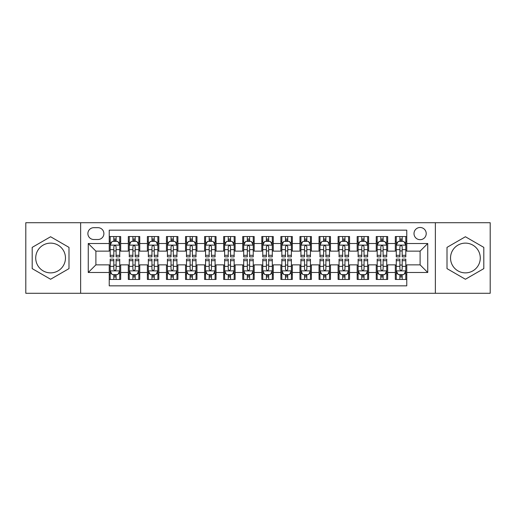 <?xml version="1.0" encoding="UTF-8"?>
<svg xmlns="http://www.w3.org/2000/svg" width="516" height="516" viewBox="0 0 516 516"><rect width="100%" height="100%" fill="white"/><g stroke="black" fill="none" stroke-linecap="round" stroke-linejoin="round"><path stroke-width="0.77" d="M465.406 243.126A14.874 14.874 0 0 0 450.533 258A14.874 14.874 0 0 0 465.406 272.874A14.874 14.874 0 0 0 480.28 258A14.874 14.874 0 0 0 465.406 243.126M420.108 227.485A6.102 6.102 0 0 0 414.006 233.587A6.102 6.102 0 0 0 420.108 239.688A6.102 6.102 0 0 0 426.216 233.587A6.102 6.102 0 0 0 420.108 227.485M50.594 272.874A14.874 14.874 0 0 1 35.72 258A14.874 14.874 0 0 1 50.594 243.126A14.874 14.874 0 0 1 65.468 258A14.874 14.874 0 0 1 50.594 272.874M435.369 293.281L490.2 293.281L490.2 222.719L435.369 222.719L435.369 293.281L80.631 293.281L80.631 222.719L25.8 222.719L25.8 293.281L80.631 293.281M406.763 236.547L395.32 236.547L395.32 243.507L387.69 243.507L387.69 251.137L395.32 251.137L395.32 243.507M387.69 243.507L387.69 236.547L376.248 236.547L376.248 243.507L368.618 243.507L368.618 251.137L376.248 251.137L376.248 243.507M368.618 243.507L368.618 236.547L357.175 236.547L357.175 243.507L349.545 243.507L349.545 251.137L357.175 251.137L357.175 243.507M349.545 243.507L349.545 236.547L338.103 236.547L338.103 243.507L330.472 243.507L330.472 251.137L338.103 251.137L338.103 243.507M330.472 243.507L330.472 236.547L319.03 236.547L319.03 243.507L311.4 243.507L311.4 251.137L319.03 251.137L319.03 243.507M311.4 243.507L311.4 236.547L299.957 236.547L299.957 243.507L292.327 243.507L292.327 251.137L299.957 251.137L299.957 243.507M292.327 243.507L292.327 236.547L280.885 236.547L280.885 243.507L273.261 243.507L273.261 251.137L280.885 251.137L280.885 243.507M273.261 243.507L273.261 236.547L261.812 236.547L261.812 243.507L254.188 243.507L254.188 251.137L261.812 251.137L261.812 243.507M254.188 243.507L254.188 236.547L242.739 236.547L242.739 243.507L235.115 243.507L235.115 251.137L242.739 251.137L242.739 243.507M235.115 243.507L235.115 236.547L223.673 236.547L223.673 243.507L216.043 243.507L216.043 251.137L223.673 251.137L223.673 243.507M216.043 243.507L216.043 236.547L204.6 236.547L204.6 243.507L196.97 243.507L196.97 251.137L204.6 251.137L204.6 243.507M196.97 243.507L196.97 236.547L185.528 236.547L185.528 243.507L177.897 243.507L177.897 251.137L185.528 251.137L185.528 243.507M177.897 243.507L177.897 236.547L166.455 236.547L166.455 243.507L158.825 243.507L158.825 251.137L166.455 251.137L166.455 243.507M158.825 243.507L158.825 236.547L147.382 236.547L147.382 243.507L139.752 243.507L139.752 251.137L147.382 251.137L147.382 243.507M139.752 243.507L139.752 236.547L128.31 236.547L128.31 251.137L120.68 251.137L120.68 236.547L109.237 236.547M109.237 279.453L120.68 279.453L120.68 264.863L128.31 264.863L128.31 279.453L139.752 279.453L139.752 264.863L147.382 264.863L147.382 272.493L139.752 272.493M147.382 272.493L147.382 279.453L158.825 279.453L158.825 264.863L166.455 264.863L166.455 272.493L158.825 272.493M166.455 272.493L166.455 279.453L177.897 279.453L177.897 264.863L185.528 264.863L185.528 272.493L177.897 272.493M185.528 272.493L185.528 279.453L196.97 279.453L196.97 264.863L204.6 264.863L204.6 272.493L196.97 272.493M204.6 272.493L204.6 279.453L216.043 279.453L216.043 264.863L223.673 264.863L223.673 272.493L216.043 272.493M223.673 272.493L223.673 279.453L235.115 279.453L235.115 264.863L242.739 264.863L242.739 272.493L235.115 272.493M242.739 272.493L242.739 279.453L254.188 279.453L254.188 264.863L261.812 264.863L261.812 272.493L254.188 272.493M261.812 272.493L261.812 279.453L273.261 279.453L273.261 264.863L280.885 264.863L280.885 272.493L273.261 272.493M280.885 272.493L280.885 279.453L292.327 279.453L292.327 264.863L299.957 264.863L299.957 272.493L292.327 272.493M299.957 272.493L299.957 279.453L311.4 279.453L311.4 264.863L319.03 264.863L319.03 272.493L311.4 272.493M319.03 272.493L319.03 279.453L330.472 279.453L330.472 264.863L338.103 264.863L338.103 272.493L330.472 272.493M338.103 272.493L338.103 279.453L349.545 279.453L349.545 264.863L357.175 264.863L357.175 272.493L349.545 272.493M357.175 272.493L357.175 279.453L368.618 279.453L368.618 264.863L376.248 264.863L376.248 272.493L368.618 272.493M376.248 272.493L376.248 279.453L387.69 279.453L387.69 264.863L395.32 264.863L395.32 272.493L387.69 272.493M93.789 239.501L97.988 239.501A5.915 5.915 0 0 0 103.897 233.587A5.915 5.915 0 0 0 97.988 227.679L93.789 227.679A5.915 5.915 0 0 0 87.881 233.587A5.915 5.915 0 0 0 93.789 239.501M435.369 222.719L80.631 222.719M406.763 243.507L406.763 230.155L109.237 230.155L109.237 251.137L95.892 251.137L95.892 264.863L109.237 264.863L109.237 285.845L406.763 285.845L406.763 264.863L420.108 264.863L420.108 251.137L406.763 251.137L406.763 243.507L427.738 243.507L427.738 272.493L406.763 272.493M109.237 272.493L88.262 272.493L88.262 243.507L109.237 243.507M395.32 272.493L395.32 279.453L406.763 279.453M109.237 241.314L110.192 241.314M113.817 241.314L116.106 241.314M119.731 241.314L120.68 241.314M109.237 250.944L110.192 250.944M113.817 250.944L116.106 250.944M119.731 250.944L120.68 250.944M109.237 265.056L110.192 265.056M113.817 265.056L116.106 265.056M119.731 265.056L120.68 265.056M109.237 274.686L110.192 274.686M113.817 274.686L116.106 274.686M119.731 274.686L120.68 274.686M128.31 250.944L129.264 250.944M132.889 250.944L135.179 250.944M138.804 250.944L139.752 250.944M128.31 241.314L129.264 241.314M132.889 241.314L135.179 241.314M138.804 241.314L139.752 241.314M128.31 265.056L129.264 265.056M132.889 265.056L135.179 265.056M138.804 265.056L139.752 265.056M128.31 274.686L129.264 274.686M132.889 274.686L135.179 274.686M138.804 274.686L139.752 274.686M147.382 265.056L148.337 265.056M151.962 265.056L154.252 265.056M157.87 265.056L158.825 265.056M147.382 274.686L148.337 274.686M151.962 274.686L154.252 274.686M157.87 274.686L158.825 274.686M147.382 241.314L148.337 241.314M151.962 241.314L154.252 241.314M157.87 241.314L158.825 241.314M147.382 250.944L148.337 250.944M151.962 250.944L154.252 250.944M157.87 250.944L158.825 250.944M166.455 265.056L167.41 265.056M171.035 265.056L173.318 265.056M176.943 265.056L177.897 265.056M166.455 274.686L167.41 274.686M171.035 274.686L173.318 274.686M176.943 274.686L177.897 274.686M166.455 241.314L167.41 241.314M171.035 241.314L173.318 241.314M176.943 241.314L177.897 241.314M166.455 250.944L167.41 250.944M171.035 250.944L173.318 250.944M176.943 250.944L177.897 250.944M185.528 265.056L186.482 265.056M190.107 265.056L192.391 265.056M196.016 265.056L196.97 265.056M185.528 274.686L186.482 274.686M190.107 274.686L192.391 274.686M196.016 274.686L196.97 274.686M185.528 241.314L186.482 241.314M190.107 241.314L192.391 241.314M196.016 241.314L196.97 241.314M185.528 250.944L186.482 250.944M190.107 250.944L192.391 250.944M196.016 250.944L196.97 250.944M204.6 265.056L205.555 265.056M209.174 265.056L211.463 265.056M215.088 265.056L216.043 265.056M204.6 274.686L205.555 274.686M209.174 274.686L211.463 274.686M215.088 274.686L216.043 274.686M204.6 241.314L205.555 241.314M209.174 241.314L211.463 241.314M215.088 241.314L216.043 241.314M204.6 250.944L205.555 250.944M209.174 250.944L211.463 250.944M215.088 250.944L216.043 250.944M223.673 265.056L224.621 265.056M228.246 265.056L230.536 265.056M234.161 265.056L235.115 265.056M223.673 274.686L224.621 274.686M228.246 274.686L230.536 274.686M234.161 274.686L235.115 274.686M223.673 241.314L224.621 241.314M228.246 241.314L230.536 241.314M234.161 241.314L235.115 241.314M223.673 250.944L224.621 250.944M228.246 250.944L230.536 250.944M234.161 250.944L235.115 250.944M242.739 265.056L243.694 265.056M247.319 265.056L249.609 265.056M253.233 265.056L254.188 265.056M242.739 274.686L243.694 274.686M247.319 274.686L249.609 274.686M253.233 274.686L254.188 274.686M242.739 241.314L243.694 241.314M247.319 241.314L249.609 241.314M253.233 241.314L254.188 241.314M242.739 250.944L243.694 250.944M247.319 250.944L249.609 250.944M253.233 250.944L254.188 250.944M261.812 265.056L262.767 265.056M266.391 265.056L268.681 265.056M272.306 265.056L273.261 265.056M261.812 274.686L262.767 274.686M266.391 274.686L268.681 274.686M272.306 274.686L273.261 274.686M261.812 241.314L262.767 241.314M266.391 241.314L268.681 241.314M272.306 241.314L273.261 241.314M261.812 250.944L262.767 250.944M266.391 250.944L268.681 250.944M272.306 250.944L273.261 250.944M280.885 265.056L281.839 265.056M285.464 265.056L287.754 265.056M291.379 265.056L292.327 265.056M280.885 274.686L281.839 274.686M285.464 274.686L287.754 274.686M291.379 274.686L292.327 274.686M280.885 241.314L281.839 241.314M285.464 241.314L287.754 241.314M291.379 241.314L292.327 241.314M280.885 250.944L281.839 250.944M285.464 250.944L287.754 250.944M291.379 250.944L292.327 250.944M299.957 265.056L300.912 265.056M304.537 265.056L306.827 265.056M310.445 265.056L311.4 265.056M299.957 274.686L300.912 274.686M304.537 274.686L306.827 274.686M310.445 274.686L311.4 274.686M299.957 241.314L300.912 241.314M304.537 241.314L306.827 241.314M310.445 241.314L311.4 241.314M299.957 250.944L300.912 250.944M304.537 250.944L306.827 250.944M310.445 250.944L311.4 250.944M319.03 265.056L319.985 265.056M323.609 265.056L325.893 265.056M329.518 265.056L330.472 265.056M319.03 274.686L319.985 274.686M323.609 274.686L325.893 274.686M329.518 274.686L330.472 274.686M319.03 241.314L319.985 241.314M323.609 241.314L325.893 241.314M329.518 241.314L330.472 241.314M319.03 250.944L319.985 250.944M323.609 250.944L325.893 250.944M329.518 250.944L330.472 250.944M338.103 265.056L339.057 265.056M342.682 265.056L344.965 265.056M348.59 265.056L349.545 265.056M338.103 274.686L339.057 274.686M342.682 274.686L344.965 274.686M348.59 274.686L349.545 274.686M338.103 241.314L339.057 241.314M342.682 241.314L344.965 241.314M348.59 241.314L349.545 241.314M338.103 250.944L339.057 250.944M342.682 250.944L344.965 250.944M348.59 250.944L349.545 250.944M357.175 265.056L358.13 265.056M361.748 265.056L364.038 265.056M367.663 265.056L368.618 265.056M357.175 274.686L358.13 274.686M361.748 274.686L364.038 274.686M367.663 274.686L368.618 274.686M357.175 241.314L358.13 241.314M361.748 241.314L364.038 241.314M367.663 241.314L368.618 241.314M357.175 250.944L358.13 250.944M361.748 250.944L364.038 250.944M367.663 250.944L368.618 250.944M376.248 265.056L377.196 265.056M380.821 265.056L383.111 265.056M386.736 265.056L387.69 265.056M376.248 274.686L377.196 274.686M380.821 274.686L383.111 274.686M386.736 274.686L387.69 274.686M376.248 241.314L377.196 241.314M380.821 241.314L383.111 241.314M386.736 241.314L387.69 241.314M376.248 250.944L377.196 250.944M380.821 250.944L383.111 250.944M386.736 250.944L387.69 250.944M395.32 265.056L396.269 265.056M399.894 265.056L402.183 265.056M405.808 265.056L406.763 265.056M395.32 274.686L396.269 274.686M399.894 274.686L402.183 274.686M405.808 274.686L406.763 274.686M395.32 241.314L396.269 241.314M399.894 241.314L402.183 241.314M405.808 241.314L406.763 241.314M395.32 250.944L396.269 250.944M399.894 250.944L402.183 250.944M405.808 250.944L406.763 250.944M95.892 251.137L88.262 243.507M95.892 264.863L88.262 272.493M427.738 243.507L420.108 251.137M427.738 272.493L420.108 264.863M50.594 279.253L68.996 268.623L68.996 247.377L50.594 236.747L32.192 247.377L32.192 268.623L50.594 279.253M483.808 247.377L465.406 236.747L447.004 247.377L447.004 268.623L465.406 279.253L483.808 268.623L483.808 247.377M116.106 239.024L113.817 239.024M119.731 255.304L116.106 255.304L116.106 256.858L119.731 256.858L119.731 245.223L117.822 241.411L112.101 241.411L110.192 245.223L110.192 256.858L113.817 256.858L113.817 255.304L110.192 255.304M110.192 245.223L110.192 236.547M119.731 245.223L119.731 236.547M113.817 241.411L113.817 236.547M116.106 236.547L116.106 241.411M116.106 255.304L116.106 246.654C115.345 245.184 114.578 245.184 113.817 246.654L113.817 255.304M113.817 276.976L116.106 276.976M110.192 260.696L113.817 260.696L113.817 259.142L110.192 259.142L110.192 270.777L112.101 274.589L117.822 274.589L119.731 270.777L119.731 259.142L116.106 259.142L116.106 260.696L119.731 260.696M119.731 270.777L119.731 279.453M110.192 270.777L110.192 279.453M116.106 274.589L116.106 279.453M113.817 279.453L113.817 274.589M113.817 260.696L113.817 269.346C114.578 270.816 115.339 270.816 116.106 269.346L116.106 260.696M135.179 239.024L132.889 239.024M138.804 255.304L135.179 255.304L135.179 256.858L138.804 256.858L138.804 245.223L136.895 241.411L131.174 241.411L129.264 245.223L129.264 256.858L132.889 256.858L132.889 255.304L129.264 255.304M129.264 245.223L129.264 236.547M138.804 245.223L138.804 236.547M132.889 241.411L132.889 236.547M135.179 236.547L135.179 241.411M135.179 255.304L135.179 246.654C134.418 245.184 133.65 245.184 132.889 246.654L132.889 255.304M154.252 239.024L151.962 239.024M157.87 255.304L154.252 255.304L154.252 256.858L157.87 256.858L157.87 245.223L155.967 241.411L150.246 241.411L148.337 245.223L148.337 256.858L151.962 256.858L151.962 255.304L148.337 255.304M148.337 245.223L148.337 236.547M157.87 245.223L157.87 236.547M151.962 241.411L151.962 236.547M154.252 236.547L154.252 241.411M154.252 255.304L154.252 246.654C153.484 245.184 152.723 245.184 151.962 246.654L151.962 255.304M173.318 239.024L171.035 239.024M176.943 255.304L173.318 255.304L173.318 256.858L176.943 256.858L176.943 245.223L175.04 241.411L169.319 241.411L167.41 245.223L167.41 256.858L171.035 256.858L171.035 255.304L167.41 255.304M167.41 245.223L167.41 236.547M176.943 245.223L176.943 236.547M171.035 241.411L171.035 236.547M173.318 236.547L173.318 241.411M173.318 255.304L173.318 246.654C172.557 245.184 171.796 245.184 171.035 246.654L171.035 255.304M192.391 239.024L190.107 239.024M196.016 255.304L192.391 255.304L192.391 256.858L196.016 256.858L196.016 245.223L194.106 241.411L188.385 241.411L186.482 245.223L186.482 256.858L190.107 256.858L190.107 255.304L186.482 255.304M186.482 245.223L186.482 236.547M196.016 245.223L196.016 236.547M190.107 241.411L190.107 236.547M192.391 236.547L192.391 241.411M192.391 255.304L192.391 246.654C191.63 245.184 190.868 245.184 190.107 246.654L190.107 255.304M132.889 276.976L135.179 276.976M129.264 260.696L132.889 260.696L132.889 259.142L129.264 259.142L129.264 270.777L131.174 274.589L136.895 274.589L138.804 270.777L138.804 259.142L135.179 259.142L135.179 260.696L138.804 260.696M138.804 270.777L138.804 279.453M129.264 270.777L129.264 279.453M135.179 274.589L135.179 279.453M132.889 279.453L132.889 274.589M132.889 260.696L132.889 269.346C133.65 270.816 134.412 270.816 135.179 269.346L135.179 260.696M151.962 276.976L154.252 276.976M148.337 260.696L151.962 260.696L151.962 259.142L148.337 259.142L148.337 270.777L150.246 274.589L155.967 274.589L157.87 270.777L157.87 259.142L154.252 259.142L154.252 260.696L157.87 260.696M157.87 270.777L157.87 279.453M148.337 270.777L148.337 279.453M154.252 274.589L154.252 279.453M151.962 279.453L151.962 274.589M151.962 260.696L151.962 269.346C152.723 270.816 153.484 270.816 154.252 269.346L154.252 260.696M171.035 276.976L173.318 276.976M167.41 260.696L171.035 260.696L171.035 259.142L167.41 259.142L167.41 270.777L169.319 274.589L175.04 274.589L176.943 270.777L176.943 259.142L173.318 259.142L173.318 260.696L176.943 260.696M176.943 270.777L176.943 279.453M167.41 270.777L167.41 279.453M173.318 274.589L173.318 279.453M171.035 279.453L171.035 274.589M171.035 260.696L171.035 269.346C171.796 270.816 172.557 270.816 173.318 269.346L173.318 260.696M190.107 276.976L192.391 276.976M186.482 260.696L190.107 260.696L190.107 259.142L186.482 259.142L186.482 270.777L188.385 274.589L194.106 274.589L196.016 270.777L196.016 259.142L192.391 259.142L192.391 260.696L196.016 260.696M196.016 270.777L196.016 279.453M186.482 270.777L186.482 279.453M192.391 274.589L192.391 279.453M190.107 279.453L190.107 274.589M190.107 260.696L190.107 269.346C190.868 270.816 191.63 270.816 192.391 269.346L192.391 260.696M211.463 239.024L209.174 239.024M215.088 255.304L211.463 255.304L211.463 256.858L215.088 256.858L215.088 245.223L213.179 241.411L207.458 241.411L205.555 245.223L205.555 256.858L209.174 256.858L209.174 255.304L205.555 255.304M205.555 245.223L205.555 236.547M215.088 245.223L215.088 236.547M209.174 241.411L209.174 236.547M211.463 236.547L211.463 241.411M211.463 255.304L211.463 246.654C210.702 245.184 209.941 245.184 209.174 246.654L209.174 255.304M209.174 276.976L211.463 276.976M205.555 260.696L209.174 260.696L209.174 259.142L205.555 259.142L205.555 270.777L207.458 274.589L213.179 274.589L215.088 270.777L215.088 259.142L211.463 259.142L211.463 260.696L215.088 260.696M215.088 270.777L215.088 279.453M205.555 270.777L205.555 279.453M211.463 274.589L211.463 279.453M209.174 279.453L209.174 274.589M209.174 260.696L209.174 269.346C209.941 270.816 210.702 270.816 211.463 269.346L211.463 260.696M230.536 239.024L228.246 239.024M234.161 255.304L230.536 255.304L230.536 256.858L234.161 256.858L234.161 245.223L232.252 241.411L226.53 241.411L224.621 245.223L224.621 256.858L228.246 256.858L228.246 255.304L224.621 255.304M224.621 245.223L224.621 236.547M234.161 245.223L234.161 236.547M228.246 241.411L228.246 236.547M230.536 236.547L230.536 241.411M230.536 255.304L230.536 246.654C229.775 245.184 229.014 245.184 228.246 246.654L228.246 255.304M228.246 276.976L230.536 276.976M224.621 260.696L228.246 260.696L228.246 259.142L224.621 259.142L224.621 270.777L226.53 274.589L232.252 274.589L234.161 270.777L234.161 259.142L230.536 259.142L230.536 260.696L234.161 260.696M234.161 270.777L234.161 279.453M224.621 270.777L224.621 279.453M230.536 274.589L230.536 279.453M228.246 279.453L228.246 274.589M228.246 260.696L228.246 269.346C229.007 270.816 229.775 270.816 230.536 269.346L230.536 260.696M249.609 239.024L247.319 239.024M253.233 255.304L249.609 255.304L249.609 256.858L253.233 256.858L253.233 245.223L251.324 241.411L245.603 241.411L243.694 245.223L243.694 256.858L247.319 256.858L247.319 255.304L243.694 255.304M243.694 245.223L243.694 236.547M253.233 245.223L253.233 236.547M247.319 241.411L247.319 236.547M249.609 236.547L249.609 241.411M249.609 255.304L249.609 246.654C248.847 245.184 248.086 245.184 247.319 246.654L247.319 255.304M247.319 276.976L249.609 276.976M243.694 260.696L247.319 260.696L247.319 259.142L243.694 259.142L243.694 270.777L245.603 274.589L251.324 274.589L253.233 270.777L253.233 259.142L249.609 259.142L249.609 260.696L253.233 260.696M253.233 270.777L253.233 279.453M243.694 270.777L243.694 279.453M249.609 274.589L249.609 279.453M247.319 279.453L247.319 274.589M247.319 260.696L247.319 269.346C248.08 270.816 248.847 270.816 249.609 269.346L249.609 260.696M268.681 239.024L266.391 239.024M272.306 255.304L268.681 255.304L268.681 256.858L272.306 256.858L272.306 245.223L270.397 241.411L264.676 241.411L262.767 245.223L262.767 256.858L266.391 256.858L266.391 255.304L262.767 255.304M262.767 245.223L262.767 236.547M272.306 245.223L272.306 236.547M266.391 241.411L266.391 236.547M268.681 236.547L268.681 241.411M268.681 255.304L268.681 246.654C267.92 245.184 267.153 245.184 266.391 246.654L266.391 255.304M266.391 276.976L268.681 276.976M262.767 260.696L266.391 260.696L266.391 259.142L262.767 259.142L262.767 270.777L264.676 274.589L270.397 274.589L272.306 270.777L272.306 259.142L268.681 259.142L268.681 260.696L272.306 260.696M272.306 270.777L272.306 279.453M262.767 270.777L262.767 279.453M268.681 274.589L268.681 279.453M266.391 279.453L266.391 274.589M266.391 260.696L266.391 269.346C267.153 270.816 267.914 270.816 268.681 269.346L268.681 260.696M287.754 239.024L285.464 239.024M291.379 255.304L287.754 255.304L287.754 256.858L291.379 256.858L291.379 245.223L289.47 241.411L283.748 241.411L281.839 245.223L281.839 256.858L285.464 256.858L285.464 255.304L281.839 255.304M281.839 245.223L281.839 236.547M291.379 245.223L291.379 236.547M285.464 241.411L285.464 236.547M287.754 236.547L287.754 241.411M287.754 255.304L287.754 246.654C286.993 245.184 286.225 245.184 285.464 246.654L285.464 255.304M285.464 276.976L287.754 276.976M281.839 260.696L285.464 260.696L285.464 259.142L281.839 259.142L281.839 270.777L283.748 274.589L289.47 274.589L291.379 270.777L291.379 259.142L287.754 259.142L287.754 260.696L291.379 260.696M291.379 270.777L291.379 279.453M281.839 270.777L281.839 279.453M287.754 274.589L287.754 279.453M285.464 279.453L285.464 274.589M285.464 260.696L285.464 269.346C286.225 270.816 286.986 270.816 287.754 269.346L287.754 260.696M306.827 239.024L304.537 239.024M310.445 255.304L306.827 255.304L306.827 256.858L310.445 256.858L310.445 245.223L308.542 241.411L302.821 241.411L300.912 245.223L300.912 256.858L304.537 256.858L304.537 255.304L300.912 255.304M300.912 245.223L300.912 236.547M310.445 245.223L310.445 236.547M304.537 241.411L304.537 236.547M306.827 236.547L306.827 241.411M306.827 255.304L306.827 246.654C306.059 245.184 305.298 245.184 304.537 246.654L304.537 255.304M304.537 276.976L306.827 276.976M300.912 260.696L304.537 260.696L304.537 259.142L300.912 259.142L300.912 270.777L302.821 274.589L308.542 274.589L310.445 270.777L310.445 259.142L306.827 259.142L306.827 260.696L310.445 260.696M310.445 270.777L310.445 279.453M300.912 270.777L300.912 279.453M306.827 274.589L306.827 279.453M304.537 279.453L304.537 274.589M304.537 260.696L304.537 269.346C305.298 270.816 306.059 270.816 306.827 269.346L306.827 260.696M325.893 239.024L323.609 239.024M329.518 255.304L325.893 255.304L325.893 256.858L329.518 256.858L329.518 245.223L327.615 241.411L321.894 241.411L319.985 245.223L319.985 256.858L323.609 256.858L323.609 255.304L319.985 255.304M319.985 245.223L319.985 236.547M329.518 245.223L329.518 236.547M323.609 241.411L323.609 236.547M325.893 236.547L325.893 241.411M325.893 255.304L325.893 246.654C325.132 245.184 324.37 245.184 323.609 246.654L323.609 255.304M323.609 276.976L325.893 276.976M319.985 260.696L323.609 260.696L323.609 259.142L319.985 259.142L319.985 270.777L321.894 274.589L327.615 274.589L329.518 270.777L329.518 259.142L325.893 259.142L325.893 260.696L329.518 260.696M329.518 270.777L329.518 279.453M319.985 270.777L319.985 279.453M325.893 274.589L325.893 279.453M323.609 279.453L323.609 274.589M323.609 260.696L323.609 269.346C324.37 270.816 325.132 270.816 325.893 269.346L325.893 260.696M344.965 239.024L342.682 239.024M348.59 255.304L344.965 255.304L344.965 256.858L348.59 256.858L348.59 245.223L346.681 241.411L340.96 241.411L339.057 245.223L339.057 256.858L342.682 256.858L342.682 255.304L339.057 255.304M339.057 245.223L339.057 236.547M348.59 245.223L348.59 236.547M342.682 241.411L342.682 236.547M344.965 236.547L344.965 241.411M344.965 255.304L344.965 246.654C344.204 245.184 343.443 245.184 342.682 246.654L342.682 255.304M342.682 276.976L344.965 276.976M339.057 260.696L342.682 260.696L342.682 259.142L339.057 259.142L339.057 270.777L340.96 274.589L346.681 274.589L348.59 270.777L348.59 259.142L344.965 259.142L344.965 260.696L348.59 260.696M348.59 270.777L348.59 279.453M339.057 270.777L339.057 279.453M344.965 274.589L344.965 279.453M342.682 279.453L342.682 274.589M342.682 260.696L342.682 269.346C343.443 270.816 344.204 270.816 344.965 269.346L344.965 260.696M364.038 239.024L361.748 239.024M367.663 255.304L364.038 255.304L364.038 256.858L367.663 256.858L367.663 245.223L365.754 241.411L360.033 241.411L358.13 245.223L358.13 256.858L361.748 256.858L361.748 255.304L358.13 255.304M358.13 245.223L358.13 236.547M367.663 245.223L367.663 236.547M361.748 241.411L361.748 236.547M364.038 236.547L364.038 241.411M364.038 255.304L364.038 246.654C363.277 245.184 362.516 245.184 361.748 246.654L361.748 255.304M383.111 239.024L380.821 239.024M386.736 255.304L383.111 255.304L383.111 256.858L386.736 256.858L386.736 245.223L384.826 241.411L379.105 241.411L377.196 245.223L377.196 256.858L380.821 256.858L380.821 255.304L377.196 255.304M377.196 245.223L377.196 236.547M386.736 245.223L386.736 236.547M380.821 241.411L380.821 236.547M383.111 236.547L383.111 241.411M383.111 255.304L383.111 246.654C382.35 245.184 381.588 245.184 380.821 246.654L380.821 255.304M402.183 239.024L399.894 239.024M405.808 255.304L402.183 255.304L402.183 256.858L405.808 256.858L405.808 245.223L403.899 241.411L398.178 241.411L396.269 245.223L396.269 256.858L399.894 256.858L399.894 255.304L396.269 255.304M396.269 245.223L396.269 236.547M405.808 245.223L405.808 236.547M399.894 241.411L399.894 236.547M402.183 236.547L402.183 241.411M402.183 255.304L402.183 246.654C401.422 245.184 400.661 245.184 399.894 246.654L399.894 255.304M361.748 276.976L364.038 276.976M358.13 260.696L361.748 260.696L361.748 259.142L358.13 259.142L358.13 270.777L360.033 274.589L365.754 274.589L367.663 270.777L367.663 259.142L364.038 259.142L364.038 260.696L367.663 260.696M367.663 270.777L367.663 279.453M358.13 270.777L358.13 279.453M364.038 274.589L364.038 279.453M361.748 279.453L361.748 274.589M361.748 260.696L361.748 269.346C362.516 270.816 363.277 270.816 364.038 269.346L364.038 260.696M380.821 276.976L383.111 276.976M377.196 260.696L380.821 260.696L380.821 259.142L377.196 259.142L377.196 270.777L379.105 274.589L384.826 274.589L386.736 270.777L386.736 259.142L383.111 259.142L383.111 260.696L386.736 260.696M386.736 270.777L386.736 279.453M377.196 270.777L377.196 279.453M383.111 274.589L383.111 279.453M380.821 279.453L380.821 274.589M380.821 260.696L380.821 269.346C381.582 270.816 382.35 270.816 383.111 269.346L383.111 260.696M399.894 276.976L402.183 276.976M396.269 260.696L399.894 260.696L399.894 259.142L396.269 259.142L396.269 270.777L398.178 274.589L403.899 274.589L405.808 270.777L405.808 259.142L402.183 259.142L402.183 260.696L405.808 260.696M405.808 270.777L405.808 279.453M396.269 270.777L396.269 279.453M402.183 274.589L402.183 279.453M399.894 279.453L399.894 274.589M399.894 260.696L399.894 269.346C400.655 270.816 401.422 270.816 402.183 269.346L402.183 260.696M128.31 272.493L120.68 272.493M128.31 243.507L120.68 243.507M119.68 245.126L110.243 245.126M110.192 242.456L111.579 242.456M118.345 242.456L119.731 242.456M113.817 249.641L110.192 249.641M119.731 249.641L116.106 249.641M116.106 240.237L113.817 240.237M110.243 270.874L119.68 270.874M119.731 273.545L118.345 273.545M111.579 273.545L110.192 273.545M116.106 266.359L119.731 266.359M110.192 266.359L113.817 266.359M113.817 275.763L116.106 275.763M138.752 245.126L129.31 245.126M129.264 242.456L130.645 242.456M137.417 242.456L138.804 242.456M132.889 249.641L129.264 249.641M138.804 249.641L135.179 249.641M135.179 240.237L132.889 240.237M157.825 245.126L148.382 245.126M148.337 242.456L149.717 242.456M156.49 242.456L157.87 242.456M151.962 249.641L148.337 249.641M157.87 249.641L154.252 249.641M154.252 240.237L151.962 240.237M176.898 245.126L167.455 245.126M167.41 242.456L168.79 242.456M175.563 242.456L176.943 242.456M171.035 249.641L167.41 249.641M176.943 249.641L173.318 249.641M173.318 240.237L171.035 240.237M195.97 245.126L186.528 245.126M186.482 242.456L187.863 242.456M194.635 242.456L196.016 242.456M190.107 249.641L186.482 249.641M196.016 249.641L192.391 249.641M192.391 240.237L190.107 240.237M129.31 270.874L138.752 270.874M138.804 273.545L137.417 273.545M130.645 273.545L129.264 273.545M135.179 266.359L138.804 266.359M129.264 266.359L132.889 266.359M132.889 275.763L135.179 275.763M148.382 270.874L157.825 270.874M157.87 273.545L156.49 273.545M149.717 273.545L148.337 273.545M154.252 266.359L157.87 266.359M148.337 266.359L151.962 266.359M151.962 275.763L154.252 275.763M167.455 270.874L176.898 270.874M176.943 273.545L175.563 273.545M168.79 273.545L167.41 273.545M173.318 266.359L176.943 266.359M167.41 266.359L171.035 266.359M171.035 275.763L173.318 275.763M186.528 270.874L195.97 270.874M196.016 273.545L194.635 273.545M187.863 273.545L186.482 273.545M192.391 266.359L196.016 266.359M186.482 266.359L190.107 266.359M190.107 275.763L192.391 275.763M215.043 245.126L205.6 245.126M205.555 242.456L206.935 242.456M213.708 242.456L215.088 242.456M209.174 249.641L205.555 249.641M215.088 249.641L211.463 249.641M211.463 240.237L209.174 240.237M205.6 270.874L215.043 270.874M215.088 273.545L213.708 273.545M206.935 273.545L205.555 273.545M211.463 266.359L215.088 266.359M205.555 266.359L209.174 266.359M209.174 275.763L211.463 275.763M234.116 245.126L224.673 245.126M224.621 242.456L226.008 242.456M232.78 242.456L234.161 242.456M228.246 249.641L224.621 249.641M234.161 249.641L230.536 249.641M230.536 240.237L228.246 240.237M224.673 270.874L234.116 270.874M234.161 273.545L232.78 273.545M226.008 273.545L224.621 273.545M230.536 266.359L234.161 266.359M224.621 266.359L228.246 266.359M228.246 275.763L230.536 275.763M253.182 245.126L243.745 245.126M243.694 242.456L245.081 242.456M251.847 242.456L253.233 242.456M247.319 249.641L243.694 249.641M253.233 249.641L249.609 249.641M249.609 240.237L247.319 240.237M243.745 270.874L253.182 270.874M253.233 273.545L251.847 273.545M245.081 273.545L243.694 273.545M249.609 266.359L253.233 266.359M243.694 266.359L247.319 266.359M247.319 275.763L249.609 275.763M272.255 245.126L262.818 245.126M262.767 242.456L264.153 242.456M270.919 242.456L272.306 242.456M266.391 249.641L262.767 249.641M272.306 249.641L268.681 249.641M268.681 240.237L266.391 240.237M262.818 270.874L272.255 270.874M272.306 273.545L270.919 273.545M264.153 273.545L262.767 273.545M268.681 266.359L272.306 266.359M262.767 266.359L266.391 266.359M266.391 275.763L268.681 275.763M291.327 245.126L281.884 245.126M281.839 242.456L283.22 242.456M289.992 242.456L291.379 242.456M285.464 249.641L281.839 249.641M291.379 249.641L287.754 249.641M287.754 240.237L285.464 240.237M281.884 270.874L291.327 270.874M291.379 273.545L289.992 273.545M283.22 273.545L281.839 273.545M287.754 266.359L291.379 266.359M281.839 266.359L285.464 266.359M285.464 275.763L287.754 275.763M310.4 245.126L300.957 245.126M300.912 242.456L302.292 242.456M309.065 242.456L310.445 242.456M304.537 249.641L300.912 249.641M310.445 249.641L306.827 249.641M306.827 240.237L304.537 240.237M300.957 270.874L310.4 270.874M310.445 273.545L309.065 273.545M302.292 273.545L300.912 273.545M306.827 266.359L310.445 266.359M300.912 266.359L304.537 266.359M304.537 275.763L306.827 275.763M329.472 245.126L320.03 245.126M319.985 242.456L321.365 242.456M328.137 242.456L329.518 242.456M323.609 249.641L319.985 249.641M329.518 249.641L325.893 249.641M325.893 240.237L323.609 240.237M320.03 270.874L329.472 270.874M329.518 273.545L328.137 273.545M321.365 273.545L319.985 273.545M325.893 266.359L329.518 266.359M319.985 266.359L323.609 266.359M323.609 275.763L325.893 275.763M348.545 245.126L339.102 245.126M339.057 242.456L340.437 242.456M347.21 242.456L348.59 242.456M342.682 249.641L339.057 249.641M348.59 249.641L344.965 249.641M344.965 240.237L342.682 240.237M339.102 270.874L348.545 270.874M348.59 273.545L347.21 273.545M340.437 273.545L339.057 273.545M344.965 266.359L348.59 266.359M339.057 266.359L342.682 266.359M342.682 275.763L344.965 275.763M367.618 245.126L358.175 245.126M358.13 242.456L359.51 242.456M366.283 242.456L367.663 242.456M361.748 249.641L358.13 249.641M367.663 249.641L364.038 249.641M364.038 240.237L361.748 240.237M386.69 245.126L377.248 245.126M377.196 242.456L378.583 242.456M385.355 242.456L386.736 242.456M380.821 249.641L377.196 249.641M386.736 249.641L383.111 249.641M383.111 240.237L380.821 240.237M405.757 245.126L396.32 245.126M396.269 242.456L397.655 242.456M404.421 242.456L405.808 242.456M399.894 249.641L396.269 249.641M405.808 249.641L402.183 249.641M402.183 240.237L399.894 240.237M358.175 270.874L367.618 270.874M367.663 273.545L366.283 273.545M359.51 273.545L358.13 273.545M364.038 266.359L367.663 266.359M358.13 266.359L361.748 266.359M361.748 275.763L364.038 275.763M377.248 270.874L386.69 270.874M386.736 273.545L385.355 273.545M378.583 273.545L377.196 273.545M383.111 266.359L386.736 266.359M377.196 266.359L380.821 266.359M380.821 275.763L383.111 275.763M396.32 270.874L405.757 270.874M405.808 273.545L404.421 273.545M397.655 273.545L396.269 273.545M402.183 266.359L405.808 266.359M396.269 266.359L399.894 266.359M399.894 275.763L402.183 275.763"/></g></svg>
